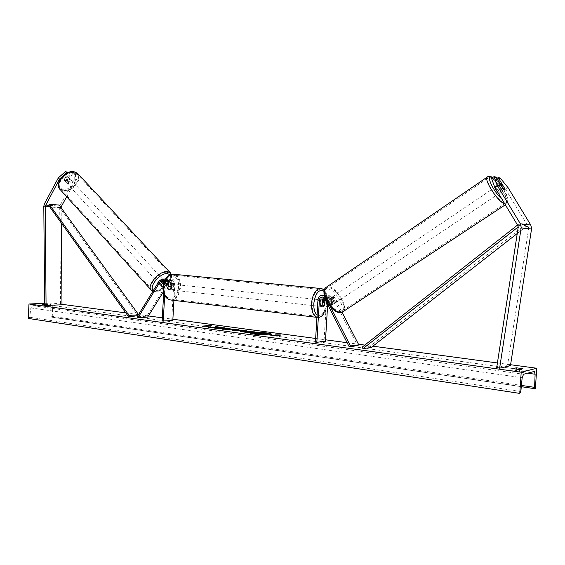 <?xml version="1.0" encoding="UTF-8"?>
<svg xmlns="http://www.w3.org/2000/svg" width="565" height="565" viewBox="0 0 565 565"><rect width="100%" height="100%" fill="white"/><g stroke="black" fill="none" stroke-linecap="round" stroke-linejoin="round"><path stroke-width="0.42" stroke-dasharray="2.83 2.12" d="M325.101 299.492C325.497 297.628 326.528 296.724 328.194 296.773L330.341 298.405L333.032 303.673L334.261 302.854L331.563 297.578L328.35 295.142C326.422 294.987 324.995 295.883 324.077 297.826M323.639 300.142L323.335 305.164L321.895 306.555L320.588 305.326L320.927 299.74C321.386 296.696 322.947 295.198 325.617 295.255L328.837 297.706L331.542 303.002L333.498 304.083L334.261 302.854M333.032 303.673L332.269 304.902L330.313 303.829L327.608 298.532L325.454 296.893L323.568 297.416M315.432 342.108L324.042 341.083L326.563 299.464C327.022 296.448 328.576 294.972 331.231 295.022L334.431 297.451L342.037 312.261M327.665 304.528L327.968 299.612C328.272 297.607 329.303 296.618 331.069 296.646L333.209 298.271L357.511 345.632M324.402 296.067L325.913 297.84L330.617 307.063M324.042 341.083L325.44 341.274M324.571 305.298L323.335 305.164M330.313 303.829L331.542 303.002M322.001 305.481L320.588 305.326M491.508 178.335L493.549 178.78L500.265 189.904L502.108 191.351L502.44 190.32L504.842 188.717M500.202 178.024L497.751 179.691L505.611 189.317L528.247 226.636L528.663 228.373L507.596 365.018L496.72 367.518M497.751 179.691L495.752 179.253L496.861 178.498M505.611 189.317L508.076 187.672M507.596 365.018L510.449 365.661M502.44 190.32L495.752 179.253M493.549 178.78L496.021 177.099M500.265 189.904L502.758 188.23M67.122 173.017L69.431 173.278L65.208 181.097L64.064 179.847L65.187 180.878L67.235 180.186L71.444 172.41L74.326 172.742L75.477 173.978L72.595 173.646L71.444 172.41M65.208 181.097L66.324 182.121L68.379 181.429L72.595 173.646M75.477 173.978L75.343 180.8L74.206 179.571L60.356 205.003L59.713 207.369L60.561 304.789L44.628 305.425M75.343 180.8L66.663 196.733M61.995 304.803L60.561 304.789M61.147 207.793L61.281 222.97M62.27 176.668L64.841 174.408M69.431 173.278L68.584 172.367M68.28 172.035L64.064 179.847M74.206 179.571L74.326 172.742M68.379 181.429L67.235 180.186M161.018 285.636L160.17 284.704L161.152 285.572L163.236 284.647L165.771 280.551L168.653 278.983C170.595 279.491 171.591 281.052 171.633 283.665L171.364 288.595L169.783 289.796L168.306 288.673L168.582 283.715L165.305 283.771L164.599 280.72M173.921 300.389L174.853 283.609C174.804 281.01 173.815 279.456 171.873 278.948L168.999 280.508L146.836 316.209L137.161 316.781M172.805 320.553L171.711 320.397L173.752 283.496C173.723 281.758 173.06 280.72 171.76 280.388L169.853 281.427L163.384 291.83M163.61 281.441L165.481 280.466C166.781 280.805 167.445 281.85 167.473 283.602L167.205 288.546L168.681 289.676L170.263 288.475L170.531 283.545C170.503 281.808 169.839 280.77 168.54 280.431L166.626 281.469L164.083 285.572L163.144 286.173L163.737 285.834L162.72 284.725L164.69 281.54L165.707 282.641L163.991 282.182M147.656 317.135L146.836 316.209M163.68 293.03L164.012 282.232M164.662 295.488L165.305 283.771M164.867 279.025L162.713 280.593L160.17 284.704M171.711 320.397L162.141 321.04M165.503 279.011L165.594 279.018C167.537 279.527 168.532 281.095 168.582 283.715M170.263 288.475L171.364 288.595M164.083 285.572L163.236 284.647M167.205 288.546L168.306 288.673M324.55 305.7L322.862 305.517L323.512 303.151L323.145 300.848L324.833 301.025M318.957 303.221C319.176 301.244 319.804 300.121 320.849 299.853C321.895 299.98 322.41 301.039 322.389 303.031C322.17 305.008 321.541 306.131 320.489 306.399C319.451 306.272 318.943 305.213 318.957 303.221M322.262 301.131L320.736 300.968L320.08 303.341L320.454 305.658L322.149 305.842M169.126 287.048L171.174 284.096C172.332 284.23 172.925 285.191 172.947 286.964L170.891 289.916C169.733 289.781 169.147 288.821 169.126 287.048M170.277 284.668L170.051 288.814L171.379 288.955L172.057 286.872L171.605 284.809L168.963 283.863L167.607 284.718L168.928 284.859L168.243 286.956L168.702 289.019L167.374 288.877L167.607 284.718M170.051 288.814L168.681 289.676L167.374 288.877M320.454 305.658L320.736 300.968M323.145 300.848L322.862 305.517M171.605 284.809L171.379 288.955M168.702 289.019L168.928 284.859M170.234 287.168L172.283 284.216C173.441 284.35 174.034 285.304 174.048 287.084L172 290.043C170.842 289.902 170.256 288.948 170.234 287.168M320.991 302.882C321.005 300.891 320.489 299.831 319.444 299.704C318.406 299.973 317.77 301.096 317.551 303.066C317.537 305.058 318.053 306.117 319.091 306.244C320.136 305.976 320.772 304.853 320.991 302.882M312.085 303.363C312.035 311.59 314.147 315.962 318.413 316.485C322.77 315.376 325.398 310.75 326.302 302.6C326.372 294.358 324.232 289.979 319.896 289.464C315.602 290.579 312.996 295.213 312.085 303.363M179.945 286.956C179.084 294.217 176.245 298.278 171.428 299.153C166.696 298.574 164.281 294.626 164.189 287.303C165.058 280.071 167.862 276.002 172.6 275.099C177.424 275.649 179.875 279.597 179.945 286.956M496.826 186.21C499.298 187.968 500.654 190.002 500.901 192.298L500.555 192.39C498.083 190.638 496.72 188.604 496.473 186.295L496.826 186.21M499.545 186.45L502.214 190.857L499.545 186.45L502.327 184.578M505.004 188.985L502.214 190.857M331.775 297.494C334.452 298.744 335.596 300.601 335.2 303.066L334.727 303.257C332.043 302.014 330.899 300.156 331.288 297.684L331.775 297.494M334.508 303.024L332.404 298.92L334.508 303.024L332.269 304.902L330.652 304.147L332.128 303.158L330.017 299.033L332.128 303.158M332.404 298.92L330.935 299.909L329.324 299.146L328.548 300.029L330.017 299.033M328.548 300.029L330.652 304.147M333.032 304.012L330.935 299.909M500.308 190.49L497.638 186.069L500.308 190.49L503.111 188.611M500.343 184.239L497.638 186.069M333.004 296.667C335.681 297.925 336.825 299.782 336.429 302.247L335.963 302.43C333.279 301.187 332.135 299.33 332.517 296.858L333.004 296.667M499.008 193.421L499.354 193.336C499.114 191.034 497.758 189 495.286 187.248L494.933 187.333C495.173 189.649 496.529 191.676 499.008 193.421M489.502 177.643L487.983 177.996C484.424 180.758 499.227 202.856 504.87 203.146L506.226 202.786C509.687 199.897 495.321 178.371 489.502 177.643M340.617 311.506C333.399 312.685 320.906 292.508 326.33 288.496L328.399 287.698C335.73 286.893 347.871 306.668 342.489 310.743L340.617 311.506M250.38 333.082L250.274 333.237C250.344 333.632 251.821 334.035 254.702 334.452C261.228 335.398 271.758 335.426 271.433 334.508L271.348 334.346M47.319 305.75L50.511 306.188L45.327 306.399L42.128 305.962L47.319 305.75L47.411 303.935L50.61 304.351L44.621 304.528M516.177 370.4L512.716 371.262L519.397 372.187L522.816 371.318L516.177 370.4L516.248 369.277M28.25 318.427L29.747 317.269L30.828 307.904L32.77 305.665L49.212 305.022L50.779 307.063L50.899 316.16L51.669 317.17L52.213 317.142L52.933 303.087L61.995 304.309M125.797 312.897L148.397 315.941M162.317 317.82L172.883 319.239M315.658 338.47L325.532 339.798M347.129 342.708L358.464 344.233M364.792 345.088L372.879 346.176M497.419 362.949L510.598 364.722M52.933 303.087L44.607 303.398M44.614 304.041L47.411 303.935M50.518 306.173L50.61 304.351L50.511 306.188M52.213 317.142L535.373 388.614M519.397 372.187L519.574 369.545M522.816 371.318L522.992 368.698M512.716 371.262L512.893 368.627M45.327 306.399L45.419 304.57M42.128 305.962L42.22 304.175M253.777 333.512L258.982 333.378L259.081 332.495M261.644 334.755L260.536 334.692M262.28 333.435L263.46 333.915L268.488 334.092M262.329 333.251L259.067 332.806M260.507 332.693L259.067 332.623M273.121 335.857L278.481 335.313M273.1 336.175L271.546 335.645M272.867 335.822L271.525 335.956M276.906 335.214L275.325 335.207L276.892 335.419M278.46 335.631L280.035 335.843L280.24 335.243M210.83 325.843L211.275 325.553M211.254 325.85L210.498 326.062M210.477 326.365L209.085 325.871M209.071 326.167L203.471 326.309M203.449 326.309L202.044 326.415L203.449 326.612M207.666 325.977L206.281 325.489M206.26 325.786L207.673 325.807M211.169 327.58L208.224 327.177M218.358 327.848L218.549 327.276M216.035 328.251L214.636 328.364L217.306 328.731L224.729 328.117L223.359 327.933M208.203 327.481L217.673 328.117M247.964 332.114L243.741 331.881M253.049 331.973L254.412 331.846M254.398 332.156L247.131 332.517M247.11 332.834L240.619 331.514M233.084 329.416L231.933 329.911L222.9 329.536L220.357 328.576M220.343 328.837L220.936 328.872M229.877 329.346L225.703 328.519M225.682 328.823L224.785 328.152M224.764 328.456L225.605 328.477M239.221 330.73L237.032 330.122M237.018 330.433L236.029 330.765M244.306 330.786L246.467 330.772M246.453 331.076L234.927 330.843M234.906 331.154L232.3 330.483M232.279 330.793L232.886 330.567M237.823 329.896L238.402 329.67M238.388 329.974L237.801 330.186M258.29 333.661L257.308 333.753L260.147 334.233L261.892 334.063L260.55 333.88M67.087 178.427L65.794 177.029L67.517 176.562L68.57 177.332L66.903 180.412L65.187 180.878L64.127 180.115L65.413 181.52L67.087 178.427L65.413 181.52M67.044 182.905L66.282 182.587C65.646 180.553 66.677 179.218 69.382 178.582L70.131 178.893C70.773 180.92 69.742 182.255 67.044 182.905M160.305 284.647L159.598 284.435C159.196 282.535 160.347 281.116 163.066 280.176L163.765 280.388C164.175 282.281 163.024 283.701 160.305 284.647M160.036 284.774L162.007 281.575L160.036 284.774L161.053 285.883M162.918 282.564L162.007 281.575M164.69 281.54L162.72 284.725M163.737 285.834L165.707 282.641M65.794 177.029L64.127 180.115M66.903 180.412L68.188 181.81L69.855 178.724L68.188 181.81M69.855 178.724L68.57 177.332M159.464 283.729L158.758 283.51C158.348 281.61 159.5 280.191 162.219 279.258L162.918 279.47C163.334 281.363 162.183 282.783 159.464 283.729M70.102 179.359C67.397 180.002 66.359 181.337 67.002 183.371L67.758 183.681C70.463 183.032 71.487 181.697 70.844 179.67L70.102 179.359M64.106 190.412C72.235 191.627 82.518 178.215 76.784 173.808L73.789 172.558C65.724 171.124 55.193 184.698 60.907 189.098L64.106 190.412M166.555 272.224L169.359 273.1C174.493 276.723 163.01 290.904 155.17 290.678L152.176 289.774C147.034 286.173 158.807 271.758 166.555 272.224M517.265 233.493L526.326 226.424L519.786 225.682L518.218 226.918M526.326 226.424L525.217 224.948L370.301 346.084L362.087 347.214M370.301 346.084L371.198 347.489M525.217 224.948L518.663 224.185L517.547 225.061M519.786 225.682L518.663 224.185M138.531 314.557L138.015 315.828L58.534 206.027L48.59 205.279L59.947 206.133M138.743 314.853L138.333 314.875M58.534 206.027L59.17 205.067M326.563 299.464L323.674 299.605M334.431 297.451L331.563 297.578M333.209 298.271L330.341 298.405M327.968 299.612L325.228 299.747M328.837 297.706L325.913 297.84M327.608 298.532L324.684 298.673M320.927 299.74L317.982 299.881M528.247 226.636L517.78 225.456M528.635 228.634L518.183 227.504M60.356 205.003L44.451 203.788M61.006 207.602L49.656 206.769M59.706 207.729L43.795 206.564M174.853 283.609L171.633 283.665M168.999 280.508L165.771 280.551M173.752 283.496L170.531 283.545M169.853 281.427L166.626 281.469M162.713 280.593L159.429 280.636M167.473 283.602L164.203 283.658M317.064 315.044C322.354 317.353 325.793 313.257 327.389 302.762C327.594 297.225 326.45 293.32 323.957 291.053M321.344 288.553C325.179 290.24 327.015 294.909 326.838 302.565C325.871 311.35 323.032 316.336 318.335 317.53L316.93 317.368M163.426 287.175C163.963 272.217 179.762 272.259 178.505 286.843C178.137 301.406 162.325 302.134 163.426 287.175M169.804 299.902L171.364 300.086C176.555 299.146 179.614 294.761 180.539 286.942C180.602 280.127 178.491 275.918 174.211 274.322M501.798 198.922L506.092 201.557C512.561 203.11 500.011 181.054 492.567 177.615M487.842 176.668L488.909 176.668C495.194 177.467 510.654 200.639 506.925 203.753L504.849 203.986M327.439 289.047C335.73 288.228 347.835 311.647 339.106 311.802C330.723 312.961 318.37 288.666 327.439 289.047M342.228 312.177L343.103 311.612C348.902 307.219 335.829 285.932 327.926 286.787L326.464 287.119M32.77 305.665L523.571 374.249M49.134 305.022L534.193 371.459M28.773 318.399L520.125 393.304M51.719 317.163L521.304 386.672L51.669 317.17M50.899 316.16L521.424 385.415M50.779 307.063L527.604 373.19M30.828 307.904L522.159 377.731M29.747 317.269L520.838 391.538M72.857 172.17C62.948 170.588 53.216 188.759 63.605 189.247C73.351 190.617 83.013 172.989 72.857 172.17M78.019 173.879C82.801 179.289 71.96 192.312 63.732 191.097L60.278 189.678M170.171 274.71C174.232 278.651 163.44 291.399 156.258 291.201L153.426 290.375M150.968 289.831L154.739 291.385C162.706 291.596 174.719 277.62 170.517 272.973M335.2 303.066L333.971 303.892M331.231 295.022L328.35 295.142M331.069 296.646L328.194 296.773M325.454 296.893L322.523 297.028M325.617 295.255L324.211 295.311M320.489 306.399L321.895 306.555M502.447 191.267L500.901 192.298M65.568 181.81L66.282 182.587M159.598 284.435L160.446 285.36M171.873 278.948L168.653 278.983M171.76 280.388L168.54 280.431M165.481 280.466L162.204 280.508M170.891 289.916L169.783 289.796M316.909 317.361L318.335 317.53C320.835 318.695 327.636 311.569 327.622 302.72C327.891 297.19 326.732 293.002 324.148 290.156M322.325 300.008L320.849 299.853M171.174 284.096L168.963 283.863M172.283 284.216L319.444 299.704M171.428 299.153L318.413 316.485M172.6 275.099L319.896 289.464M172 290.043L319.091 306.244M505.336 204.798L506.925 203.753C511.346 198.682 501.141 183.78 492.751 177.488M340.716 312.607L340.243 312.643M331.288 297.684L328.837 299.337M500.103 183.851L496.473 186.295M336.429 302.247L499.354 193.336M326.33 288.496L487.983 177.996M342.489 310.743L506.226 202.786M332.517 296.858L494.933 187.333M49.212 305.022L534.243 371.452M42.121 305.983L42.213 304.154M152.868 291.279L155.34 291.717C162.897 291.731 173.582 280.565 171.266 274.35M163.765 280.388L165.46 282.232M68.266 176.873L70.131 178.893M158.758 283.51L67.002 183.371M169.359 273.1L76.784 173.808M152.176 289.774L60.907 189.098M162.918 279.47L70.844 179.67"/><path stroke-width="0.85" d="M323.639 300.142L324.077 297.826M323.568 297.416L322.34 299.888L322.001 305.481L323.307 306.71L324.741 305.319L325.101 299.492M342.037 312.261L358.775 344.841L350.455 345.942L330.617 307.063M324.211 295.311L322.686 295.375C320.009 295.326 318.441 296.823 317.982 299.881L315.432 342.108L316.845 342.298L319.395 300.029C319.698 297.995 320.743 296.992 322.523 297.028L324.684 298.673L349.184 346.74L357.511 345.632L358.775 344.841M322.686 295.375L324.402 296.067M349.184 346.74L350.455 345.942M327.665 304.528L325.44 341.274L316.845 342.298M504.842 188.717L498.21 177.587L500.202 178.024L508.076 187.672L530.782 225.032L531.623 228.507L510.449 365.661L499.622 368.182L521.227 227.37L520.365 223.804L497.221 185.475L494.714 187.163L517.78 225.456L518.211 227.236L496.72 367.518L499.622 368.182M494.714 187.163L491.508 178.335L493.987 176.647L496.021 177.099L502.758 188.23L504.594 189.685L504.926 188.661M496.861 178.498L498.21 177.587M493.987 176.647L497.221 185.475M68.584 172.367L65.349 171.696L58.35 177.855L44.451 203.788L43.809 206.197L44.628 305.425L46.069 305.439L45.242 206.26L59.502 179.112L62.27 176.668M66.663 196.733L61.472 206.253L61.147 207.793M61.281 222.97L61.995 304.803L46.069 305.439M67.122 173.017L65.349 171.696M64.841 174.408L66.501 172.947M58.35 177.855L59.502 179.112M162.918 282.564L161.053 285.883L162 286.497L163.144 286.173L162 286.497L161.018 285.636L163.61 281.441M163.384 291.83L147.656 317.135L137.987 317.721L137.161 316.781L159.429 280.636L162.31 279.054L164.599 280.72M164.012 282.232L162.204 280.508L160.283 281.561L137.987 317.721M173.921 300.389L172.805 320.553L162.141 321.04L163.68 293.03M163.25 321.188L164.662 295.488M164.867 279.025L165.503 279.011M322.431 301.145L322.149 305.842L323.307 306.71L324.55 305.7L324.833 301.025L323.667 300.149L322.262 301.131M505.004 188.985L504.594 189.685L503.111 188.611L500.498 183.583L502.327 184.578L505.004 188.985M254.716 334.134C261.242 335.08 271.779 335.109 271.454 334.197C271.362 333.788 269.851 333.378 266.913 332.969C260.416 332.043 250.041 332.008 250.295 332.919C250.366 333.322 251.835 333.724 254.716 334.134M271.348 334.346L266.892 333.279L260.507 332.693M516.248 369.277L516.346 367.794L512.893 368.627L519.574 369.545L522.992 368.698L516.346 367.794M224.785 328.152L233.267 329.275L222.914 329.226L220.357 328.533L229.891 329.042L224.785 328.152M241.234 331.125L254.412 331.846L247.131 332.517L240.351 331.344L249.561 331.662M215.053 327.41L208.224 327.177L217.687 327.813L214.651 328.06L217.32 328.427L224.75 327.813L218.38 327.545L218.726 326.994L215.569 326.57L215.039 327.714L211.169 327.58M536.75 368.246L521.205 372.215L519.786 393.409L520.838 391.538L522.159 377.731L523.571 374.249L534.243 371.452L535.111 374.228L534.596 387.357L535.02 388.72L535.373 388.614L536.75 368.246L510.598 364.722M61.995 304.309L125.797 312.897M148.397 315.941L162.317 317.82M172.883 319.239L315.658 338.47M325.532 339.798L347.129 342.708M358.464 344.233L364.792 345.088M372.879 346.176L497.419 362.949M44.607 303.398L28.977 303.984L521.205 372.215M44.621 304.528L42.213 304.154L44.614 304.041M278.481 335.313L280.049 335.532L280.445 334.932L275.346 334.89L276.906 335.102L271.546 335.645L278.481 335.313M206.281 325.489L211.275 325.553L210.498 326.062L203.471 326.309L202.058 326.118L207.68 325.68L206.281 325.489M241.643 330.405L237.823 329.882L246.467 330.772L232.3 330.483L235.513 329.282L238.402 329.67L235.513 329.282M28.977 303.984L28.25 318.427L519.786 393.409M254.646 332.99L259.003 333.068L259.081 332.495L262.344 332.94L262.231 333.428L268.509 333.781L261.284 334.48L253.847 333.272L254.646 332.99M260.536 334.692L253.847 333.272M253.833 333.59L253.791 333.202M268.509 333.781L261.644 334.755M262.344 332.94L262.28 333.435M259.067 332.623C254.264 332.453 251.369 332.608 250.38 333.082M276.906 335.102L272.867 335.822M280.24 335.243L276.906 335.214M207.68 325.68L203.449 326.309M207.673 325.807L210.83 325.843M218.549 327.276L215.555 326.867L215.039 327.714M223.359 327.933L218.38 327.545M217.687 327.813L216.035 328.251M244.101 331.493L247.979 331.803L244.101 331.493M243.762 331.577L244.723 332.107L246.043 331.98M246.029 332.291L247.979 331.803M249.539 331.966L251.63 331.471M251.609 331.775L253.049 331.973M240.619 331.514L241.22 331.429M225.605 328.477L233.084 329.416M220.936 328.872L223.578 328.71M223.563 329.014L229.093 329.529L229.891 329.042M239.235 330.426L236.05 330.454M241.629 330.709L243.635 330.384M243.614 330.687L244.306 330.786M232.886 330.567L235.492 329.586M257.64 333.364L261.906 333.753L257.633 333.555M260.55 333.88L258.29 333.661M163.031 282.684L163.991 282.182M518.218 226.918L362.991 348.64L371.198 347.489L517.265 233.493M517.547 225.061L362.087 347.214L362.991 348.64M138.531 314.557L59.17 205.067L49.226 204.304L48.59 205.279L128.304 316.386L137.74 315.842M138.333 314.875L129.039 315.404L128.304 316.386M49.226 204.304L129.039 315.404M322.34 299.888L319.395 300.029M531.559 229.023L521.163 227.907M530.782 225.032L520.365 223.804M49.656 206.769L45.235 206.444M61.472 206.253L59.947 206.133M48.59 205.279L45.567 205.053M163.56 281.518L160.283 281.561M323.957 291.053C318.78 288.969 315.397 293.115 313.808 303.497C313.617 308.893 314.698 312.742 317.064 315.044M316.93 317.368C313.165 315.68 311.364 311.018 311.52 303.391C312.509 294.612 315.312 289.626 319.931 288.418L321.344 288.553M174.211 274.322L172.622 274.166C167.523 275.141 164.5 279.527 163.56 287.317C163.666 295.205 166.265 299.464 171.364 300.086L316.909 317.361M492.567 177.615L491.359 177.156C485.78 175.362 493.655 191.973 501.798 198.922M326.464 287.119L325.687 287.649C319.846 291.964 333.322 313.723 341.098 312.438L343.103 311.612L505.336 204.798M504.849 203.986C498.224 202.319 483.612 179.847 487.27 177.043L487.842 176.668M534.921 388.706L521.304 386.686L534.893 388.685M521.424 385.415L534.596 387.357M527.604 373.19L535.111 374.228M170.517 272.973L77.384 173.201L73.796 171.626C64.904 170.15 53.873 184.126 60.278 189.678C54.127 184.939 65.484 170.312 74.17 171.859L78.019 173.879M153.426 290.375C148.44 286.985 159.718 273.121 167.162 273.552L170.171 274.71M171.266 274.35L170.008 272.443L167.007 271.504C158.652 270.995 145.954 286.533 151.498 290.417L152.868 291.279M165.489 279.018L162.31 279.054M324.148 290.156C322.389 288.729 320.984 288.15 319.931 288.418L172.622 274.166C167.049 275.226 163.857 279.576 163.059 287.218C162.946 293.948 165.192 298.179 169.804 299.902M323.667 300.149L322.325 300.008M492.751 177.488L490.66 176.513C488.909 176.245 487.779 176.421 487.27 177.043L325.687 287.649C319.232 294.972 332.46 313.18 340.243 312.643M342.228 312.177L340.716 312.607M500.498 183.583L500.103 183.851M60.278 189.678L150.968 289.831"/></g></svg>
